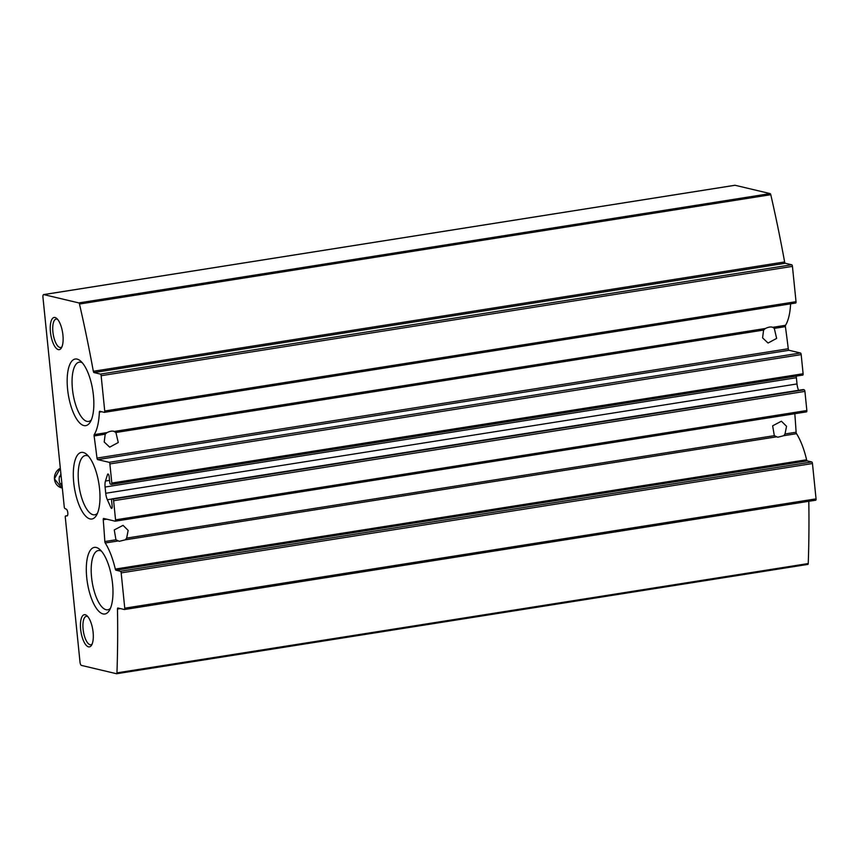 <?xml version="1.0" encoding="UTF-8"?>
<svg xmlns="http://www.w3.org/2000/svg" width="859" height="859" viewBox="0 0 859 859"><rect width="100%" height="100%" fill="white"/><g stroke="black" fill="none" stroke-linecap="round" stroke-linejoin="round"><path stroke-width="1.29" d="M794.8 413.716A567.541 208.93 -99 0 1 796.121 432.217A1.493 0.548 -99 0 0 796.529 433.677L783.698 435.706L785.008 433.978L786.543 426.3L781.411 421.221L772.638 425.806L774.324 435.663L126.638 538.099L125.328 539.817L119.272 541.331M94.232 434.622A1.493 0.548 -99 0 0 94.103 435.953A567.541 208.93 -99 0 1 96.981 458.083A1.493 0.548 -99 0 0 97.69 459.608L109.157 462.325A1.493 0.548 -99 0 1 109.877 463.935L111.82 483.059A1.493 0.548 -99 0 1 111.487 484.401A1.493 0.548 -99 0 1 111.402 484.401L110.489 484.186A1.493 0.548 -99 0 1 109.769 482.575L109.136 476.423A2.244 0.827 -99 0 0 107.933 474.007A2.244 0.827 -99 0 0 107.515 474.522L105.453 481.04A8.966 3.296 -99 0 0 105.088 487.042L105.721 493.27A8.966 3.296 -99 0 0 107.354 499.745L110.875 507.594A2.244 0.827 -99 0 0 111.681 508.388A2.244 0.827 -99 0 0 112.185 506.381L111.563 500.228A1.493 0.548 -99 0 1 111.895 498.896A1.493 0.548 -99 0 1 111.981 498.896L112.894 499.111A1.493 0.548 -99 0 1 113.613 500.722L115.557 519.845A1.493 0.548 -99 0 1 115.224 521.188A1.493 0.548 -99 0 1 115.138 521.188L103.671 518.46A1.493 0.548 -99 0 0 103.585 518.46A1.493 0.548 -99 0 0 103.241 519.716A567.541 208.93 -99 0 1 104.83 541.546A1.493 0.548 -99 0 0 105.238 542.995A47.793 17.599 -99 0 1 115.299 569.087A1.493 0.548 -99 0 0 115.944 570.204L120.453 571.267A1.493 0.548 -99 0 1 121.173 572.878L124.759 608.193A1.493 0.548 -99 0 1 124.415 609.536A1.493 0.548 -99 0 1 124.33 609.525L117.919 608.011A1.493 0.548 -99 0 0 117.844 608A1.493 0.548 -99 0 0 117.479 609.031A567.541 208.93 -99 0 1 116.953 672.865A1.493 0.548 -99 0 1 116.588 673.735A1.493 0.548 -99 0 1 116.513 673.724L81.465 665.414A2.985 1.095 -99 0 1 80.016 662.192L65.295 517.268A1.493 0.548 -99 0 1 65.638 515.926A1.493 0.548 -99 0 0 65.638 515.926L66.83 515.937A3.479 1.278 -99 0 0 67.034 515.948A3.479 1.278 -99 0 0 67.786 512.576A3.479 1.278 -99 0 0 66.143 509.086L64.919 508.539A1.493 0.548 -99 0 1 64.253 506.95L42.95 297.278A2.985 1.095 -99 0 1 43.626 294.594A2.985 1.095 -99 0 1 43.798 294.605L78.845 302.916A1.493 0.548 -99 0 1 79.479 304.032A567.541 208.93 -99 0 1 93.33 371.281A1.493 0.548 -99 0 0 94.007 372.57L100.417 374.094A1.493 0.548 -99 0 1 101.137 375.705L104.734 411.01A1.493 0.548 -99 0 1 104.39 412.352A1.493 0.548 -99 0 1 104.304 412.352L99.794 411.278A1.493 0.548 -99 0 0 99.708 411.278A1.493 0.548 -99 0 0 99.354 412.137A47.793 17.599 -99 0 1 94.232 434.622L107.074 432.592L105.217 434.192L104.197 441.988L109.684 447.152L118.263 442.525L115.911 432.507L113.538 431.186M111.563 484.369L802.693 375.072A1.493 0.548 -99 0 0 802.778 375.082A1.493 0.548 -99 0 0 803.111 373.74L801.179 354.606A1.493 0.548 -99 0 0 800.448 353.006L788.981 350.279A1.493 0.548 -99 0 1 788.272 348.754A567.541 208.93 -99 0 0 785.405 326.624A1.493 0.548 -99 0 1 785.523 325.303L772.692 327.333L774.292 328.385L776.643 338.403L768.053 343.031L762.577 337.866L763.597 330.071L765.444 328.482L114.311 431.454C112.55 430.724 110.135 431.111 107.074 432.592M119.369 541.353L115.944 539.785L104.83 541.546M116.674 673.703L807.804 564.406A1.493 0.548 -99 0 0 807.889 564.406A1.493 0.548 -99 0 0 808.244 563.547A567.541 208.93 -99 0 0 808.802 501.302M124.501 609.503L815.631 500.206A1.493 0.548 -99 0 0 815.706 500.206A1.493 0.548 -99 0 0 816.05 498.864L812.464 463.549A1.493 0.548 -99 0 0 811.744 461.949L807.235 460.875L115.944 570.204M796.529 433.677A47.793 17.599 -99 0 1 806.59 459.769A1.493 0.548 -99 0 0 807.235 460.875M774.324 435.663L777.749 437.242L783.698 435.706M126.638 538.099L128.163 530.422L123.041 525.343L114.268 529.928L115.944 539.785M115.299 521.155L806.429 411.858A1.493 0.548 -99 0 0 806.515 411.869A1.493 0.548 -99 0 0 806.848 410.527L804.915 391.393A1.493 0.548 -99 0 0 804.185 389.793L803.272 389.567A1.493 0.548 -99 0 0 803.186 389.567A1.493 0.548 -99 0 0 803.111 389.599M796.272 376.102A8.966 3.296 -99 0 0 796.379 377.724L797.012 383.941A8.966 3.296 -99 0 0 798.591 390.297M765.444 328.482C768.504 326.989 770.92 326.603 772.692 327.333L771.908 327.064M785.523 325.303A47.793 17.599 -99 0 0 790.602 303.839M104.465 412.32L795.595 303.023A1.493 0.548 -99 0 0 795.681 303.034A1.493 0.548 -99 0 0 796.025 301.692L792.438 266.376A1.493 0.548 -99 0 0 791.708 264.765L785.298 263.251L94.007 372.57M734.767 185.329A2.985 1.095 -99 0 1 734.917 185.265A2.985 1.095 -99 0 1 735.089 185.276L770.136 193.597A1.493 0.548 -99 0 1 770.781 194.703A567.541 208.93 -99 0 1 784.621 261.952A1.493 0.548 -99 0 0 785.298 263.251M85.245 614.743A16.289 6.002 -99 0 0 81.326 633.781A16.289 6.002 -99 0 0 91.559 645.206A16.289 6.002 -99 0 0 92.793 629.862A16.289 6.002 -99 0 0 86.877 615.645A16.289 6.002 -99 0 0 85.245 614.743M55.051 317.508A16.289 6.002 -99 0 0 51.132 336.545A16.289 6.002 -99 0 0 61.365 347.97A16.289 6.002 -99 0 0 62.61 332.626A16.289 6.002 -99 0 0 56.694 318.41A16.289 6.002 -99 0 0 55.051 317.508M90.023 518.922A33.716 12.413 81 0 1 73.412 478.409A33.716 12.413 81 0 1 86.662 454.357A33.716 12.413 81 0 1 98.903 483.767A33.716 12.413 81 0 1 96.337 515.518A33.716 12.413 81 0 1 90.023 518.922M103.016 613.906A33.716 12.413 81 0 1 86.405 573.393A33.716 12.413 81 0 1 99.655 549.341A33.716 12.413 81 0 1 111.906 578.751A33.716 12.413 81 0 1 109.329 610.502A33.716 12.413 81 0 1 103.016 613.906M83.881 425.559A33.716 12.413 81 0 1 67.27 385.047A33.716 12.413 81 0 1 80.531 360.995A33.716 12.413 81 0 1 92.772 390.405A33.716 12.413 81 0 1 90.195 422.156A33.716 12.413 81 0 1 83.881 425.559M91.322 419.933A30.001 11.038 81 0 1 88.745 421.415A30.001 11.038 81 0 1 86.931 421.361A30.001 11.038 81 0 1 72.671 391.124A30.001 11.038 81 0 1 79.372 362.154A30.001 11.038 81 0 1 82.281 362.766M110.457 608.279A30.001 11.038 81 0 1 107.88 609.761A30.001 11.038 81 0 1 106.054 609.707A30.001 11.038 81 0 1 91.806 579.471A30.001 11.038 81 0 1 98.506 550.501A30.001 11.038 81 0 1 101.416 551.113M97.454 513.285A30.001 11.038 81 0 1 94.877 514.766A30.001 11.038 81 0 1 93.062 514.724A30.001 11.038 81 0 1 78.803 484.476A30.001 11.038 81 0 1 85.513 455.517A30.001 11.038 81 0 1 88.423 456.129M57.585 319.323A14.399 5.304 -99 0 0 56.984 319.097A14.399 5.304 -99 0 0 56.243 319.054A14.399 5.304 -99 0 0 53.183 334.108A14.399 5.304 -99 0 0 60.731 347.487A14.399 5.304 -99 0 0 61.934 346.821M87.779 616.558A14.399 5.304 -99 0 0 87.178 616.332A14.399 5.304 -99 0 0 86.426 616.29A14.399 5.304 -99 0 0 83.377 631.344A14.399 5.304 -99 0 0 90.925 644.722A14.399 5.304 -99 0 0 92.128 644.057M60.388 476.541A3.984 3.661 -76.7 0 1 61.193 476.917M61.827 483.069A3.984 3.661 -76.7 0 1 60.323 484.089A10.458 9.61 103.3 0 1 59.539 476.391L60.001 476.498A10.458 9.61 -76.7 0 1 60.914 474.114M62.138 486.226A10.458 9.61 -76.7 0 1 60.785 484.197L60.323 484.089M60.001 476.498A3.984 3.661 -76.7 0 1 61.182 476.777M61.869 483.563A3.984 3.661 -76.7 0 1 60.785 484.197M796.121 432.217L785.008 433.978M105.217 434.192L94.103 435.953M763.597 330.071L115.911 432.507M118.08 540.966L105.238 542.995M808.244 563.547L116.953 672.865M120.346 608.58L117.479 609.031M816.05 498.864L124.759 608.193M812.464 463.549L121.173 572.878M811.744 461.949L120.453 571.267M806.59 459.769L115.299 569.087M776.45 436.844L125.328 539.817M106.677 519.18L103.241 519.716M806.848 410.527L115.557 519.845M804.915 391.393L113.613 500.722M804.185 389.793L112.894 499.111M803.272 389.567L111.981 498.896M112.185 507.39L110.875 507.594M111.691 499.058L107.354 499.745M797.012 383.941L105.721 493.27M796.379 377.724L105.088 487.042M109.544 480.396L105.453 481.04M108.481 474.361L107.515 474.522M803.111 373.74L111.82 483.059M801.179 354.606L109.877 463.935M800.448 353.006L109.157 462.325M788.981 350.279L97.69 459.608M788.272 348.754L96.981 458.083M785.405 326.624L774.292 328.385M101.781 411.751L99.354 412.137M796.025 301.692L104.734 411.01M792.438 266.376L101.137 375.705M791.708 264.765L100.417 374.094M784.621 261.952L93.33 371.281M770.781 194.703L79.479 304.032M770.136 193.597L78.845 302.916M735.089 185.276L43.798 294.605M67.453 515.647L65.671 515.926L67.453 515.636M61.676 487.88L54.407 478.839L60.323 468.262A10.458 9.61 103.3 0 0 54.461 478.871A10.458 9.61 103.3 0 0 61.676 487.88L62.331 488.03M807.889 564.406L116.588 673.735M815.706 500.206L124.415 609.536M806.515 411.869L115.224 521.188M803.186 389.567L111.895 498.896M802.778 375.082L111.487 484.401M795.681 303.034L104.39 412.352M734.917 185.265L43.626 294.594"/></g></svg>
